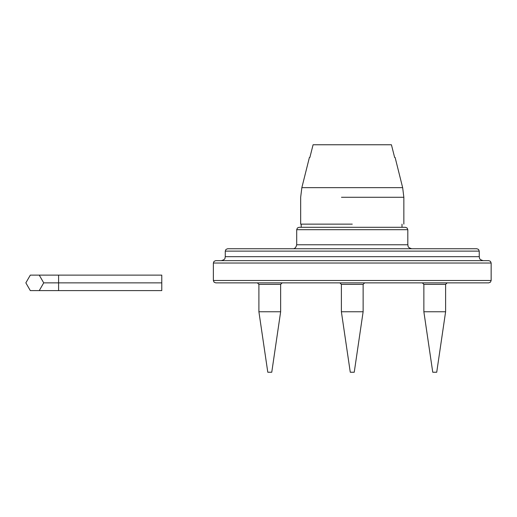 <?xml version="1.0" encoding="UTF-8"?>
<svg xmlns="http://www.w3.org/2000/svg" width="517" height="517" viewBox="0 0 517 517"><rect width="100%" height="100%" fill="white"/><g stroke="black" fill="none" stroke-linecap="round" stroke-linejoin="round"><path stroke-width="0.78" d="M267.793 372.234L271.761 372.234L280.647 311.757L258.901 311.757L267.793 372.234M257.395 282.864L258.901 284.376L280.647 284.376L280.647 311.757M282.159 282.864L280.647 284.376M432.755 372.234L436.723 372.234L445.609 311.757L423.862 311.757L432.755 372.234M422.357 282.864L423.862 284.376L445.609 284.376L445.609 311.757M447.121 282.864L445.609 284.376M350.274 372.234L354.242 372.234L363.128 311.757L341.382 311.757L350.274 372.234M339.876 282.864L341.382 284.376L363.128 284.376L363.128 311.757M364.64 282.864L363.128 284.376M341.472 197.274L403.848 197.274L402.659 187.645L301.85 187.645L352.258 187.645M394.639 157.465L391.427 144.766L313.082 144.766L309.87 157.465M352.258 224.132L300.668 224.132L352.258 224.132M161.776 290.606L161.776 275.128L30.316 275.128L25.85 282.864L30.316 290.606L161.776 290.606M39.253 290.606L43.719 282.864L161.776 282.864M43.719 282.864L39.253 275.128M402.006 224.132L402.006 227.306M213.392 263.024L491.15 263.024L490.452 261.344L488.772 260.646L215.744 260.646L214.057 261.344L213.366 263.024L213.366 280.485L214.057 282.166L215.744 282.864L488.772 282.864L490.452 282.166L491.15 280.485L213.392 280.485M349.712 248.735L227.648 248.735L225.968 249.433L225.27 251.12L479.246 251.12L478.548 249.433L476.861 248.735L349.712 248.735M296.713 229.69L407.816 229.69L407.118 228.003L405.431 227.306L299.078 227.306L297.398 228.003L296.7 229.69L296.7 244.767C296.008 247.598 294.684 248.923 292.732 248.735M58.595 290.606L58.595 275.128M479.246 251.12L479.246 256.678L225.296 256.678C224.708 257.905 226.116 259.301 221.302 260.646M407.816 229.69L407.816 244.767L296.713 244.767M258.901 284.376L258.901 311.757M423.862 284.376L423.862 311.757M341.382 284.376L341.382 311.757M300.668 224.132L300.668 197.274L301.85 187.645L309.399 157.465M402.659 187.645L395.117 157.465M403.848 224.132L403.848 197.274M301.211 224.132L301.211 227.306M491.15 280.485L491.15 263.024M225.27 251.12L225.27 256.678M479.246 256.678C479.802 257.905 478.399 259.301 483.214 260.646M407.816 244.767C408.372 246.002 406.969 247.397 411.784 248.735"/></g></svg>
